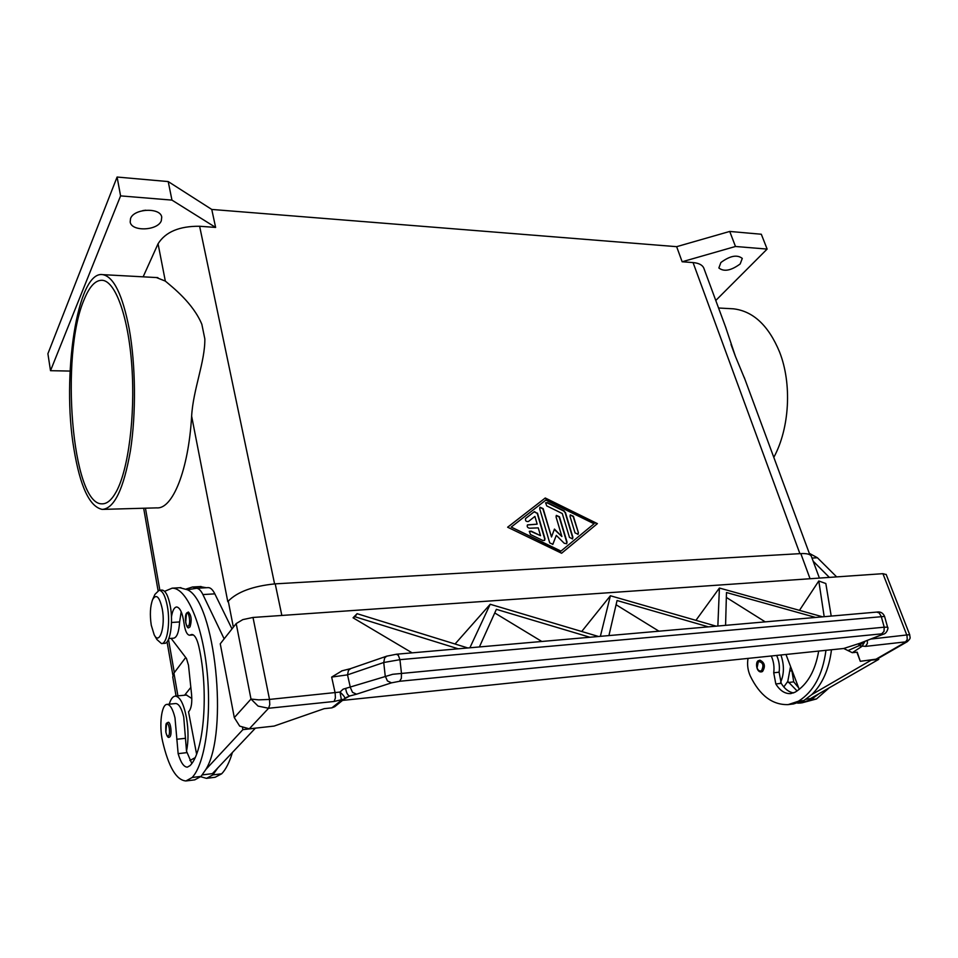 <?xml version="1.0" encoding="UTF-8"?>
<svg xmlns="http://www.w3.org/2000/svg" width="958" height="958" viewBox="0 0 958 958"><rect width="100%" height="100%" fill="white"/><g stroke="black" fill="none" stroke-linecap="round" stroke-linejoin="round"><path stroke-width="1.44" d="M720.883 262.528C730.02 255.762 737.145 254.397 742.282 258.409L740.175 263.965C731.026 270.659 723.925 272 718.859 267.965L720.883 262.528M130.551 218.508C133.952 208.413 160.501 207.287 161.734 217.095L161.303 220.795C157.675 230.758 131.497 231.86 130.18 222.005L130.551 218.508M129.198 328.798C135.737 364.938 136.204 413.856 130.408 450.835C123.642 489.095 114.253 508.614 102.231 509.405C89.573 506.77 80.125 486.58 73.898 448.847C61.492 376.602 77.167 270.06 102.793 274.647C113.739 276.766 122.54 294.813 129.198 328.798M156.417 277.557L165.327 281.101C172.907 287.508 193.061 303.231 201.851 324.295L204.844 338.964C205.072 361.932 193.133 389.511 191.636 416.131C188.487 470.498 172.476 509.428 156.717 507.872L103.344 509.369M718.56 308.009L733.385 308.811C753.144 311.134 768.532 325.492 779.537 351.921C792.134 383.763 789.608 428.346 773.801 457.361M745.037 379.596L735.421 356.388L725.613 327.085M84.232 299.363C89.621 286.155 95.728 279.796 102.53 280.311C115.667 281.592 128.54 317.385 131.881 366.758C135.294 416.059 128.324 469.48 116.433 491.394C111.847 499.848 107.033 504.004 102.003 503.836C71.97 505.01 59.899 354.592 84.232 299.363M154.561 635.453L156.92 639.537L161.495 643.572C167.123 644.159 170.548 622.963 167.375 606.27C165.375 596.056 162.632 590.715 159.148 590.248L154.945 594.367L152.645 599.54C150.19 606.139 149.723 614.689 151.256 625.167L154.178 634.783C159.495 645.848 165.662 626.604 162.249 608.869C159.495 596.642 156.286 593.541 152.645 599.54M161.758 643.548L164.381 643.345C170.045 643.932 173.482 622.76 170.296 606.079C168.297 595.888 165.542 590.547 162.034 590.08L161.758 590.104M171.446 616.844C172.512 610.533 174.26 607.24 176.679 606.965C180.092 607.611 182.535 613.048 184.02 623.299C185.086 630.759 186.906 634.735 189.48 635.226L191.804 634.471C194.666 634.735 197.013 638.735 198.821 646.434C208.952 690.718 204.162 751.826 190.055 765.622L187.337 767.154C183.816 767.047 180.751 762.544 178.14 753.659L174.991 717.865C172.847 709.088 170.213 704.597 167.111 704.381C161.471 704.07 158.896 725.613 162.597 741.36C168.572 766.975 176.344 780.183 185.936 780.962L192.139 777.501C205.144 763.885 212.005 715.614 206.808 668.876C201.707 622.077 186.091 587.685 172.165 588.164L164.608 591.337M169.243 704.178C170.799 699.029 172.823 696.346 175.314 696.119C180.008 696.634 183.744 703.843 186.499 717.758C188.522 730.152 188.522 741.288 186.511 751.168L183.72 716.967C181.553 708.213 178.883 703.747 175.733 703.531L175.506 703.555M195.013 757.742L189.912 760.508M169.925 736.822L169.243 737.241C167.985 737.995 166.836 736.223 165.806 731.9C165.626 725.889 165.938 722.955 166.752 723.122L168.213 722.284C170.692 721.733 172.201 734.511 169.925 736.822M190.019 626.879L189.085 627.478C186.547 630.376 183.816 616.569 186.582 613.072L188.367 611.994C191.408 615.335 191.959 620.305 190.019 626.879M793.631 692.921C788.769 692.119 784.638 688.934 781.225 683.329L779.105 672.181C779.884 666.409 779.082 660.852 776.687 655.523L776.639 655.44M818.671 651.081C815.294 670.816 807.474 684.503 795.224 692.131L790.745 693.616C784.949 693.903 779.98 690.694 775.824 683.964L773.717 672.779C774.483 666.996 773.681 661.427 771.298 656.074L771.25 655.99M748.03 658.397C747.024 664.349 747.743 670.157 750.186 675.809C759.73 695.484 772.399 705.076 788.171 704.609L798.421 701.22C813.438 691.915 822.623 674.947 825.964 650.326M780.638 682.216C784.111 674.24 784.303 665.475 781.225 655.907L780.902 654.997M758.76 660.589L759.945 660.182C764.783 662.601 765.646 666.373 762.52 671.51L761.37 671.893C756.101 672.624 755.203 661.236 758.532 660.661L759.945 660.182M350.736 668.576L348.461 670.349L347.514 674.851L383.739 662.505L399.941 659.667L401.462 673.211L401.354 678.384L399.594 681.282L881.647 633.849L884.006 631.394L884.222 627.191L392.732 674.288L343.12 689.173L340.03 692.047L269.509 699.424L258.732 699.855L250.996 699.053L258.097 706.106L268.587 708.261L334.114 701.472L344.353 699.053M249.284 728.822L268.587 708.261L269.773 704.693L269.509 699.424L253.008 617.455L242.829 619.61L236.195 623.574L220.256 643.8L234.303 717.602L239.692 726.116L249.284 728.822L274.096 726.08L324.199 708.669L331.875 707.854L334.737 706.693L344.94 698.466M887.575 627.191L884.222 627.191L881.216 616.365L879.157 612.904L876.63 612.09M396.373 654.242L398.348 655.332L399.941 659.667L884.581 616.413M341.994 670.851L331.66 677.078L347.514 674.851L350.377 687.557L352.52 692.347L356.568 694.179L391.511 682.838L399.594 681.282M881.647 633.849L882.653 634.364L860.943 642.854L858.991 643.968L858.823 645.692L865.505 646.387L907.286 641.68L877.217 659.008L860.296 661.307L857.218 652.17L852.309 652.697L848.01 650.59L859.122 645.632L863.996 641.788M544.491 540.456L544.719 538.983L537.21 513.344L534.133 511.847L525.523 518.577M537.462 513.105L544.97 538.731L544.647 540.336L542.827 540.48L530.397 534.468L529.367 531.307L531.223 531.163L540.528 535.666L538.252 527.87L529.475 528.217C527.427 527.678 526.768 526.553 527.499 524.864L537.175 524.158L534.911 516.41L528.433 521.511C526.026 521.787 525.092 520.769 525.631 518.458L534.384 511.596L537.21 513.344M537.175 524.158L527.391 524.996M540.528 535.666L530.96 531.403L529.259 531.439M578.404 532.708L578.081 534.301L575.016 532.864L570.046 516.422L570.345 514.877L573.423 516.302L578.404 532.708L573.159 516.542L570.226 514.997M577.937 534.42L578.141 532.947M594.056 523.763L545.844 500.076L511.213 527.068L560.705 551.329L594.056 523.763L560.705 551.329M511.213 527.068L560.969 551.09M597.109 523.858L544.958 498.232L507.668 527.235M545.222 497.98L597.397 523.631L561.604 553.245L507.632 527.211L544.958 498.232M572.405 538.971L572.621 537.498L565.124 512.59L563.795 511.045L547.222 502.914L545.545 502.926M565.376 512.35L572.884 537.258L572.561 538.851L569.471 537.414L562.286 513.524L546.695 505.872L545.653 502.806L547.473 502.663L564.058 510.806L565.124 512.59M551.509 536.971L554.442 529.079L561.891 536.516L556.059 516.937L556.359 515.392L559.484 516.805L567.04 542.072L566.705 543.677L564.25 543.306L556.311 535.378L552.874 544.324L549.724 542.887L539.701 508.758L540.001 507.225L543.162 508.638L551.509 536.971L542.899 508.89L539.881 507.357M552.73 544.443L556.311 535.378M566.549 543.797L566.777 542.312L559.221 517.045L556.251 515.512M561.891 536.516L554.299 529.439M70.054 371.069L50.511 370.686L47.9 353.706L117.092 177.038L168.213 181.577L211.766 209.443L676.647 246.673L682.144 261.774L693.053 262.576C698.789 263.079 702.37 264.923 703.795 268.084L703.962 268.527M211.766 209.443L215.622 227.429L199.623 226.256L274.587 583.901M909.669 634.651L871.026 639.034M860.943 642.854L883.851 634.004M342.701 700.382L843.735 648.482L861.481 642.77M345.658 688.371C346.305 692.742 347.634 695.292 349.646 696.011L346.173 697.508M331.875 707.854L341.443 700.262L340.03 692.047C343.491 695.245 345.108 697.412 344.88 698.562M886.21 574.561L882.917 573.674L906.951 635.429L907.274 639.429L905.394 642.255L875.217 659.655M843.735 648.482L848.01 650.59M344.664 698.789L349.646 696.011L356.568 694.179M469.875 647.788L490.197 604.27L598.546 636.495M589.912 637.25L496.376 609.336L479.395 646.949M600.367 636.34L610.39 595.756L716.213 626.173M708.417 626.855L617.06 600.522L608.917 635.585M717.853 626.029L719.41 588.032L822.706 616.832M815.629 617.443L726.475 592.523L725.577 625.346M824.191 616.701L818.803 580.991L825.832 583.53L831.209 616.078M458.235 648.805L354.915 616.736L357.118 613.695L467.851 647.967M354.915 616.736L353.059 617.802L357.059 613.707M412.12 652.853L353.059 617.802M541.821 641.477L494.747 612.952M818.767 581.003L799.475 610.354M610.39 595.756L581.71 631.49M765.25 621.874L726.344 597.433M490.197 604.27L455.05 644.004M658.948 631.19L616.078 604.737M253.008 617.455L882.917 573.674M695.927 620.341L719.41 588.032M350.556 668.636L387.02 656.062M200.725 776.734L206.485 778.363L212.88 774.89L217.753 767.993L255.403 728.152M231.992 628.903L214.832 593.852C212.772 589.745 210.592 587.661 208.281 587.613L207.91 587.625M785.979 654.47L799.247 689.377M878.366 658.338L878.749 659.344L810.348 698.693L805.953 699.244M809.294 553.317L817.413 557.748L836.657 576.896M829.341 577.399L813.162 561.184M788.171 704.609L793.595 703.926L803.87 700.538L811.737 694.622L871.313 660.086M871.349 660.158L878.749 659.344M811.737 694.622C822.431 684.18 829.017 669.223 831.484 649.752M790.554 666.517L787.787 681.378L783.8 686.97M798.661 687.82L793.727 681.868L791.751 669.654M797.104 690.946L787.787 681.378M801.834 702.873L816.479 698.957L829.173 687.868M797.679 703.148L800.792 703.016L811.091 699.627L818.982 693.724M242.542 727.769L242.901 729.625L205.85 769.466C229.034 732.211 214.867 601.516 187.457 589.769L196.45 588.284C198.725 588.344 200.881 590.439 202.904 594.571L224.148 638.854M168.847 638.543L173.626 638.184C176.943 637.489 178.942 632.076 179.613 621.934L181.194 611.755M196.582 754.042L188.534 711.818L189.385 710.776C191.48 707.615 192.211 702.13 191.564 694.334L188.51 665.295L186.475 658.493L171.111 638.375M255.427 728.248L242.901 729.625M217.753 767.993L212.401 773.633L202.342 774.902M197.564 588.224L192.474 587.003L186.199 589.038M187.457 589.769L179.829 587.721M186.559 780.89L194.773 779.848L201.06 776.375L205.85 769.466M191.78 763.442L186.511 751.168M191.828 698.514L186.427 695.053M207.144 778.279L215.203 777.249L221.681 773.789C225.884 769.394 229.453 762.317 232.399 752.533M226.136 616.94L216.783 597.828M206.245 587.721L199.971 586.583M735.421 356.388L731.014 344.461M174.272 672.672L185.72 657.499L173.937 673.115L172.739 676.995L176.068 696.047M143.137 276.838L158.058 243.775C165.494 231.92 179.35 226.076 199.623 226.256M811.438 556.55L811.33 556.263C810.3 554.203 806.792 553.317 800.828 553.604L275.221 583.853C253.032 586.068 237.38 591.828 228.267 601.109L227.86 601.636M682.144 261.774L735.481 246.481L767.13 249.08L715.782 300.477M50.511 370.686L120.588 195.887L171.961 200.114L215.622 227.429M142.742 210.628L145.724 210.197M117.092 177.038L120.588 195.887M168.213 181.577L171.961 200.114M676.647 246.673L729.721 231.441L735.481 246.481M729.721 231.441L761.311 234.243L767.13 249.08M856.907 652.206L860.296 661.307M278.766 615.659L811.917 578.608M184.607 695.221L190.834 687.389M176.691 739.277L185.433 738.307M165.878 731.96C166.584 735.421 167.482 736.702 168.572 735.816C170.799 733.445 168.656 720.955 166.548 723.961L165.878 731.96M185.696 622.353C186.463 625.825 187.433 626.975 188.606 625.813C191.025 622.844 188.714 610.234 186.427 613.839L185.696 622.353M761.502 670.708C764.125 665.319 763.071 662.265 758.353 661.535L757.071 667.918C758.197 670.588 759.67 671.51 761.502 670.708M236.195 623.574L250.996 699.053L234.303 717.602M876.786 612.078L396.552 654.218L386.733 656.17L384.649 657.895L383.739 662.505L385.224 676.025L387.427 680.934L391.511 682.838M331.66 677.078L335.12 692.838L335.408 697.975L334.114 701.472M865.505 646.387L867.361 643.513L867.349 640.471M693.053 262.576L799.894 553.664M864.99 641.393L861.889 646.41L852.309 652.697M882.653 634.364L883.671 634.088M812.001 558.071L817.413 557.748M781.225 683.329L775.824 683.964M779.105 672.181L773.717 672.779M803.87 700.538L798.421 701.22M793.727 681.868L788.386 682.491M791.595 670.792L790.47 670.911M816.479 698.957L811.091 699.627M214.832 593.852L202.904 594.571M212.88 774.89L221.681 773.789M171.482 622.496L179.613 621.934M190.438 634.915L192.953 634.723M178.14 753.659L186.894 752.629M192.139 777.501L201.06 776.375M145.448 508.195L159.854 590.212M168.488 639.381L174.32 672.612M158.058 243.775L165.327 281.101M191.636 416.131L227.8 601.72M810.049 578.704L800.828 553.604M281.832 615.395L275.221 583.853M233.357 627.179L228.267 601.109M177.925 695.867L173.937 673.115M883.647 634.088C886.653 633.597 888.868 627.658 887.575 627.155L884.569 616.377C883.001 612.892 880.426 611.467 876.869 612.078M907.262 641.692C911.345 637.693 909.932 638.363 909.705 634.735L886.162 574.393M341.611 670.923L350.448 668.672M208.281 587.613L196.45 588.284M186.738 695.017L175.314 696.119M192.474 587.003L201.084 586.512M189.648 635.214L193.348 634.938M167.111 704.381L175.733 703.531M172.165 588.164L180.906 587.661M162.034 590.08L159.148 590.248M103.069 503.812L102.003 503.836M102.793 274.647L157.902 277.628M143.664 508.243L158.058 590.487M167.039 641.776L172.871 675.079M703.795 268.084L726.128 328.462M744.222 377.392L809.833 554.766M819.413 578.093L811.33 556.263"/></g></svg>
